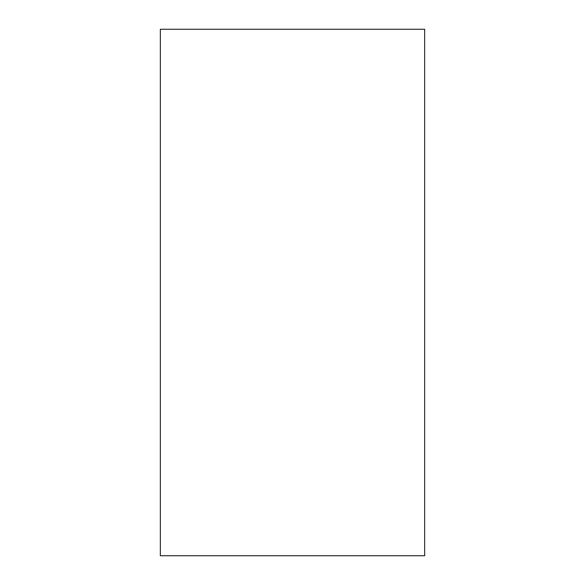 <?xml version="1.0" encoding="UTF-8"?>
<svg xmlns="http://www.w3.org/2000/svg" width="585" height="585" viewBox="0 0 585 585"><rect width="100%" height="100%" fill="white"/><g stroke="black" fill="none" stroke-linecap="round" stroke-linejoin="round"><path stroke-width="0.88" d="M424.651 29.25L424.651 555.75L160.349 555.75L160.349 29.25L424.651 29.25"/></g></svg>
